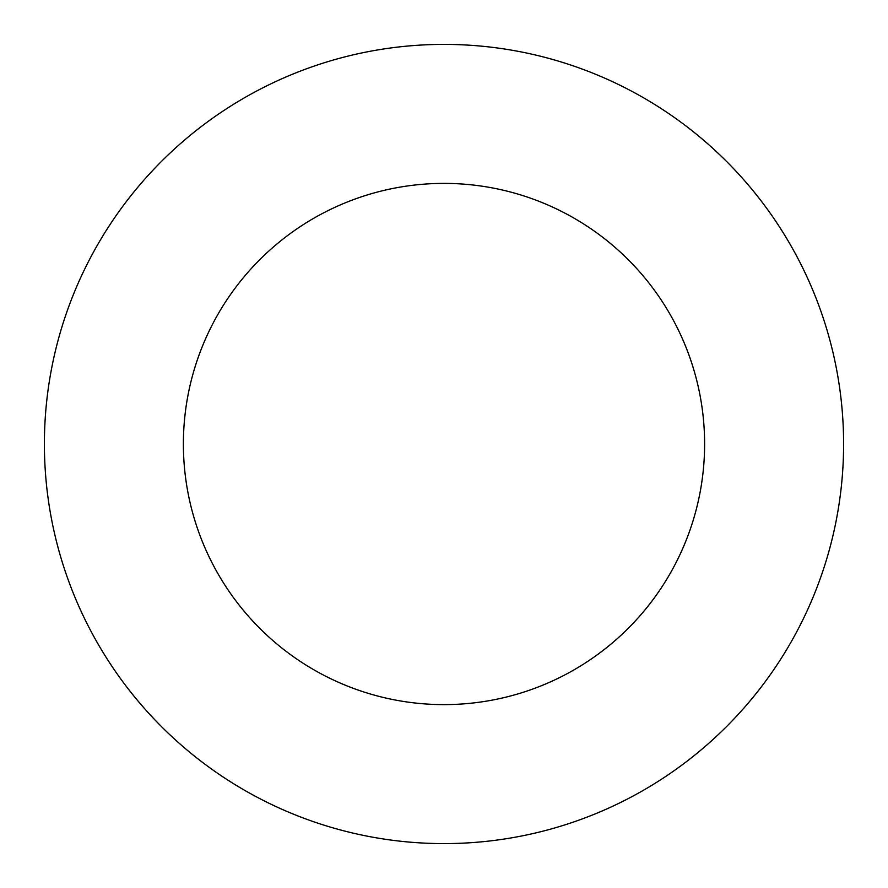 <?xml version="1.0" encoding="UTF-8"?>
<svg xmlns="http://www.w3.org/2000/svg" width="888" height="888" viewBox="0 0 888 888"><rect width="100%" height="100%" fill="white"/><g stroke="black" fill="none" stroke-linecap="round" stroke-linejoin="round"><path stroke-width="1.33" d="M444 44.4A399.6 399.6 0 0 1 790.065 643.8A399.6 399.6 0 0 1 97.935 643.8A399.6 399.6 0 0 1 444 44.4M444 183.394A260.606 260.606 0 0 1 669.696 574.303A260.606 260.606 0 0 1 218.304 574.303A260.606 260.606 0 0 1 444 183.394"/></g></svg>

